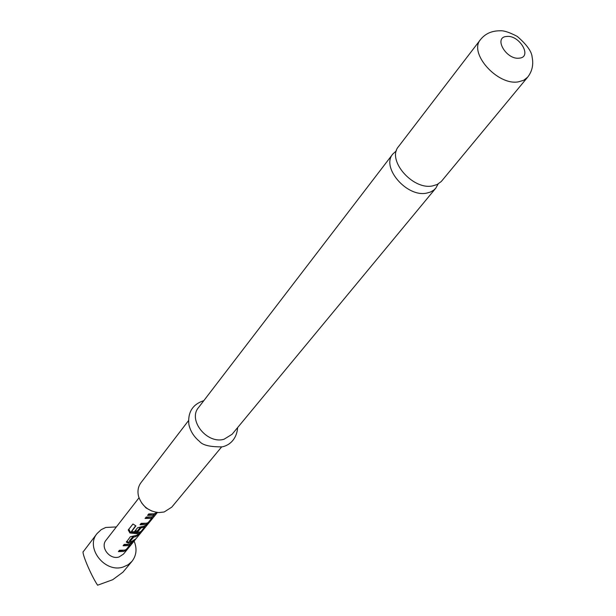 <?xml version="1.0" encoding="UTF-8"?>
<svg xmlns="http://www.w3.org/2000/svg" width="616" height="616" viewBox="0 0 616 616"><rect width="100%" height="100%" fill="white"/><g stroke="black" fill="none" stroke-linecap="round" stroke-linejoin="round"><path stroke-width="0.92" d="M396.381 150.82L392.831 154.008C380.865 167.359 406.868 197.582 426.68 193.116L430.499 192.03L433.718 190.175L435.789 188.173L438.084 184.03M432.617 185.901C412.735 190.329 386.532 159.944 398.521 146.585L480.503 39.601C468.36 52.938 497.405 85.655 518.256 81.882L523.685 80.296L527.696 77.131L441.279 181.504L437.152 184.515L432.617 185.901M151.89 511.095L146 507.93L141.595 502.895M188.496 420.659L140.972 482.675C138.076 486.64 137.283 491.26 138.608 496.535C141.988 506.106 148.718 511.457 158.797 512.589L164.172 511.988L171.756 507.161L221.56 446.993M435.789 188.173L232.078 434.288L224.07 439.231C207.161 444.49 187.58 420.127 198.506 407.592L392.831 154.008M128.051 544.552L123.816 544.844M123.223 550.427L119.096 550.704M130.269 543.966L129.768 544.582M135.42 535.627L133.464 536.028L133.718 537.083L129.83 541.633L131.732 541.379L135.905 538.838L134.796 540.201L130.623 542.735L128.436 543.104L126.365 542.18L130.315 536.782L136.606 535.373L140.802 532.832L139.678 534.218L135.489 536.759L133.718 537.083M130.43 541.649L128.228 542.049L128.436 543.104M138.484 532.417L137.453 532.778L130.276 532.047L129.914 532.994L128.22 529.952L132.948 524.016L135.913 525.864L131.578 531.631L139.139 532.255L141.041 531.439L144.745 526.857L140.91 527.966L137.668 531.962L134.388 531.723L137.638 527.689L144.005 526.264L147.386 524.655L143.151 529.96L139.886 532.979L137.884 533.803L129.914 532.994M144.922 525.964L144.498 526.48M142.119 526.603L140.664 526.903L137.43 530.9L135.127 530.807M150.527 517.17L145.807 517.555M145.353 523.469L140.748 523.831M152.499 516.639L151.929 517.34M153.084 514.06L148.31 514.452M157.411 512.489L123.516 554.061L119.05 556.972C109.856 560.152 99.884 547.231 106.052 540.178L139 497.82M123.531 551.466L118.364 551.613L119.435 550.28L124.609 550.134L126.218 549.51L130.014 544.96L128.274 545.622L123.084 545.753L124.17 544.405L129.375 544.274L132.717 542.658L128.682 547.709L125.495 550.65L123.531 551.466M145.314 524.655L140.001 524.755L141.156 523.331L146.477 523.23L148.125 522.599L152.183 517.725L150.404 518.387L145.06 518.48L146.231 517.032L151.582 516.94L154.978 515.338L150.643 520.774L147.332 523.839L145.314 524.655M157.396 512.489L152.922 515.292L147.563 515.384L148.741 513.921L154.108 513.829L157.049 512.443M134.103 541.079C137.214 548.648 136.513 555.409 131.986 561.338L128.097 564.78L123.254 566.99C104.936 573.419 84.916 547.716 97.051 533.564L101.232 529.637L105.752 527.465L116.355 526.934M97.051 533.564L83.468 551.436C80.804 551.212 91.129 575.667 97.605 585.2L112.705 579.718L122.954 572.164L131.986 561.338M151.551 516.947L152.067 517.763M151.621 516.924L152.152 517.733M146.847 523.115L147.332 523.839M150.112 520.297L150.643 520.774M135.605 525.717L131.439 531.446M130.276 532.047L128.859 529.183L128.22 529.952M128.859 529.183L132.964 524.031M139.355 532.193L139.886 532.979M142.627 529.49L143.151 529.96M137.43 530.9L137.668 531.962M140.664 526.903L140.91 527.966M140.941 526.788L141.203 527.85M144.198 526.21L144.629 526.896M144.275 526.187L144.714 526.865M128.228 542.049L126.519 541.495M133.464 536.028L129.599 540.578L129.83 541.633M133.195 536.143L133.426 537.198M129.429 544.251L129.891 544.998M129.506 544.228L129.984 544.96M125.056 549.996L125.495 550.65M128.174 547.247L128.682 547.709M519.296 58.15C506.375 60.129 493.07 37.23 506.598 36.483C519.373 34.619 532.678 57.165 519.296 58.15M527.696 77.131C532.162 71.31 533.649 64.688 532.147 57.265C531.793 51.629 526.819 44.668 517.224 36.39C509.417 32.294 503.672 30.43 499.984 30.8C491.707 30.769 485.208 33.703 480.503 39.601M203.834 400.639C192.631 404.296 187.641 412.243 188.881 424.486C190.321 431.108 193.878 436.759 199.553 441.433C202.495 445.16 210.018 446.97 222.13 446.87M237.637 427.566C236.69 439.508 229.306 445.252 222.692 446.723M152.183 517.725L151.659 516.916M144.745 526.857L144.306 526.18M129.83 541.68L129.591 540.632M130.014 544.96L129.537 544.221"/></g></svg>
